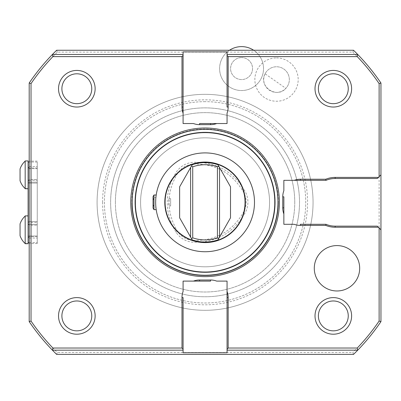 <?xml version="1.0" encoding="UTF-8"?>
<svg xmlns="http://www.w3.org/2000/svg" width="401" height="401" viewBox="0 0 401 401"><rect width="100%" height="100%" fill="white"/><g stroke="black" fill="none" stroke-linecap="round" stroke-linejoin="round"><path stroke-width="0.3" stroke-dasharray="2 1.5" d="M170.631 205.984L170.631 198.655L170.631 205.984L168.841 205.984L168.851 198.655L168.841 205.984M193.272 240.525C216.029 240.841 232.956 231.066 244.059 211.207C246.926 205.106 246.901 199.026 243.978 192.951C232.831 173.347 215.979 163.708 193.427 164.034C186.771 164.585 181.543 167.603 177.738 173.092C166.184 192.46 166.104 211.873 177.508 231.332C181.302 236.896 186.56 239.963 193.272 240.525M193.172 242.269C185.879 241.648 180.169 238.319 176.039 232.284C164.209 212.184 164.285 192.134 176.275 172.129C180.42 166.179 186.099 162.896 193.322 162.29C216.64 161.904 234.049 171.864 245.537 192.154C248.695 198.756 248.725 205.362 245.623 211.989C234.184 232.55 216.7 242.645 193.172 242.269M205.071 132.771A69.548 69.548 0 0 0 144.841 237.096A69.548 69.548 0 0 0 265.302 237.096A69.548 69.548 0 0 0 205.071 132.771A69.548 69.548 0 0 0 144.841 237.096A69.548 69.548 0 0 0 265.302 237.096A69.548 69.548 0 0 0 205.071 132.771M274.62 202.32A69.548 69.548 0 0 0 170.3 142.089A69.548 69.548 0 0 0 170.3 262.55A69.548 69.548 0 0 0 274.62 202.32A69.548 69.548 0 0 0 170.3 142.089A69.548 69.548 0 0 0 170.3 262.55A69.548 69.548 0 0 0 274.62 202.32M205.071 266.81A64.491 64.491 0 0 1 149.222 170.079A64.491 64.491 0 0 1 260.921 170.079A64.491 64.491 0 0 1 205.071 266.81A64.491 64.491 0 0 1 140.586 202.32A64.491 64.491 0 0 1 205.071 137.834A64.491 64.491 0 0 1 269.562 202.32A64.491 64.491 0 0 1 205.071 266.81M205.071 137.834A64.491 64.491 0 0 0 149.222 234.565A64.491 64.491 0 0 0 260.921 234.565A64.491 64.491 0 0 0 205.071 137.834A64.491 64.491 0 0 1 269.562 202.32A64.491 64.491 0 0 1 205.071 266.81A64.491 64.491 0 0 1 140.586 202.32A64.491 64.491 0 0 1 205.071 137.834M277.988 202.32A72.917 72.917 0 0 1 168.615 265.467A72.917 72.917 0 0 1 168.615 139.172A72.917 72.917 0 0 1 277.988 202.32M155.969 196.786L155.894 197.487L153.964 197.487L153.057 200.64L153.057 203.999L153.964 207.157L155.894 207.157L156.069 208.705M56.606 354.384L353.537 354.384A212.52 212.52 0 0 0 380.95 321.617L380.95 83.027A212.52 212.52 0 0 0 353.537 50.26L56.606 50.26A212.52 212.52 0 0 0 29.193 83.027L29.193 321.617A212.52 212.52 0 0 0 56.606 354.384L57.358 352.549A210.685 210.685 0 0 1 31.027 321.051L29.193 321.617M300.339 224.304L325.988 224.304A23.814 23.814 0 0 0 335.151 226.139L377.286 226.139L380.95 229.803M227.056 352.765L227.056 297.587M227.056 291.467L227.056 281.101L216.69 281.101M210.57 281.101L199.578 281.101M193.457 281.101L183.087 281.101L183.087 291.467M183.087 297.587L183.087 352.765M29.193 225.177L29.193 179.468L29.193 243.542L29.193 225.177L37.258 225.177L29.193 225.177M29.193 179.468L29.193 161.102L29.193 179.468L37.258 179.468L37.258 243.542L37.258 236.625L29.193 236.625L37.258 236.625L37.258 238.049L37.258 179.468L29.193 179.468M183.087 51.874L183.087 107.052M183.087 113.172L183.087 123.543L193.457 123.543M199.578 123.543L210.57 123.543M216.69 123.543L227.056 123.543L227.056 113.172M227.056 107.052L227.056 51.874M380.95 174.841L377.286 178.505L335.151 178.505A23.814 23.814 0 0 0 325.988 180.335L300.339 180.335M294.219 180.335L283.853 180.335L283.853 190.706M283.853 196.826L283.853 207.818M283.853 213.939L283.853 224.304L294.219 224.304M278.354 202.32A73.283 73.283 0 0 1 205.071 275.602A73.283 73.283 0 0 1 131.789 202.32A73.283 73.283 0 0 0 241.713 265.788A73.283 73.283 0 0 0 241.713 138.856A73.283 73.283 0 0 0 131.789 202.32A73.283 73.283 0 0 1 205.071 129.037A73.283 73.283 0 0 1 278.354 202.32M336.98 290.971A22.697 22.697 0 0 1 317.326 256.926A22.697 22.697 0 0 1 356.634 256.926A22.697 22.697 0 0 1 336.98 290.971M76.827 334.208A18.301 18.301 0 0 0 92.681 306.755A18.301 18.301 0 0 0 60.977 306.755A18.301 18.301 0 0 0 76.827 334.208M333.316 334.208A18.301 18.301 0 0 0 349.166 306.755A18.301 18.301 0 0 0 317.467 306.755A18.301 18.301 0 0 0 333.316 334.208M76.827 107.037A18.301 18.301 0 0 0 92.681 79.583A18.301 18.301 0 0 0 60.977 79.583A18.301 18.301 0 0 0 76.827 107.037M333.316 107.037A18.301 18.301 0 0 0 349.166 79.583A18.301 18.301 0 0 0 317.467 79.583A18.301 18.301 0 0 0 333.316 107.037M37.258 168.014L29.193 168.014L37.258 168.014L37.258 166.595L37.258 179.468L37.258 168.014M37.258 229.803L37.258 222.48L37.258 229.803M37.258 174.841L37.258 167.518L37.258 174.841M37.258 187.678L37.258 216.961L37.258 187.678M299.517 202.32A94.441 94.441 0 0 0 157.854 120.531A94.441 94.441 0 0 0 157.854 284.108A94.441 94.441 0 0 0 299.517 202.32A94.446 94.446 0 0 1 205.071 296.765A94.446 94.446 0 0 1 110.631 202.32A94.446 94.446 0 0 1 205.071 107.879A94.446 94.446 0 0 1 299.517 202.32M31.027 321.051L31.027 83.588L29.193 83.027M353.537 354.384L352.79 352.549L57.358 352.549M380.95 321.617L379.12 321.051A210.685 210.685 0 0 1 352.79 352.549M380.95 83.027L379.12 83.588L379.12 321.051M31.027 83.588A210.685 210.685 0 0 1 57.358 52.095L352.79 52.095L353.537 50.26M352.79 52.095A210.685 210.685 0 0 1 379.12 83.588M57.358 52.095L56.606 50.26M241.567 57.599A10.982 10.982 0 0 1 251.081 74.07A10.982 10.982 0 0 1 232.059 74.07A10.982 10.982 0 0 1 241.567 57.599A10.982 10.982 0 0 0 230.59 68.581A10.982 10.982 0 0 0 241.567 79.563A10.982 10.982 0 0 0 252.55 68.581A10.982 10.982 0 0 0 241.567 57.599M276.525 57.914A21.659 21.659 0 0 1 297.181 86.085A21.659 21.659 0 0 1 264.099 97.318A21.659 21.659 0 0 1 276.525 57.914M20.05 180.696L20.05 168.981A18.546 18.546 0 0 1 25.173 161.112L25.173 188.565M20.05 229.803L20.05 223.943L20.05 229.803M20.05 235.658L20.05 223.943A18.546 18.546 0 0 1 25.173 216.074L25.173 243.527M28.1 188.751L28.1 165.788C28.1 160.831 28.1 160.831 28.1 165.793L28.105 160.931L25.173 160.931M28.1 228.139L28.1 238.856L28.1 219.247L28.105 224.385L28.105 221.537L28.105 224.385L37.253 224.385L37.253 221.537L37.253 236.004C37.253 244.735 37.253 244.735 37.253 236.004C37.253 244.735 37.253 244.735 37.253 236.004L28.105 236.004L28.105 222.48L28.105 237.121L28.105 236.004L37.253 236.004L37.253 180.255L28.105 180.255L28.1 219.242L28.1 215.893L25.173 215.893M28.1 238.851C28.1 243.813 28.1 243.813 28.1 238.851C28.1 243.813 28.1 243.813 28.1 238.851L28.105 238.851M29.193 180.255L37.253 180.255L37.253 224.385L29.193 224.385M28.105 222.48L28.105 229.803L28.105 222.48L37.258 222.48L28.105 222.48M28.105 237.031L28.105 229.803M37.253 168.641L37.253 183.102L37.253 168.641L28.105 168.641L37.253 168.641C37.253 159.909 37.253 159.909 37.253 168.641C37.253 159.909 37.253 159.909 37.253 168.641M28.105 168.641L28.105 165.793M28.105 185.397L28.105 180.255M28.105 183.102L37.253 183.102L28.105 183.102L28.105 174.841M37.253 187.678L37.253 216.961L37.253 187.678M192.405 164.4L190.615 167.548L190.615 237.096L192.405 240.244M217.738 164.4L219.532 167.548L219.532 237.096L217.738 240.244M164.806 202.32A40.265 40.265 0 0 1 225.207 167.453A40.265 40.265 0 0 1 225.207 237.191A40.265 40.265 0 0 1 164.806 202.32M153.057 203.999L153.057 208.069M153.057 196.575L153.057 200.64M153.964 207.157L153.964 209.643M153.964 195.001L153.964 197.487M156.079 208.761L155.658 202.791L156.014 196.41M156.184 195.117L156.139 195.427M265.086 73.799A12.812 12.812 0 0 0 269.176 90.07A12.812 12.812 0 0 0 287.357 86.41A12.812 12.812 0 0 0 282.835 68.426A12.812 12.812 0 0 0 265.086 73.799L285.858 88.345A12.812 12.812 0 0 0 283.873 69.077A12.812 12.812 0 0 0 265.086 73.799C258.069 86.215 276.595 99.187 285.858 88.345M229.457 50.26A21.965 21.965 0 0 0 219.608 68.581A21.965 21.965 0 0 0 252.55 87.603A21.965 21.965 0 0 0 252.55 49.559A21.965 21.965 0 0 0 219.608 68.581A21.965 21.965 0 0 0 251.968 87.924A21.965 21.965 0 0 0 253.683 50.26M102.581 202.32A102.491 102.491 0 0 1 256.319 113.558A102.491 102.491 0 0 1 256.319 291.081A102.491 102.491 0 0 1 102.581 202.32M97.087 202.32A107.984 107.984 0 0 1 259.066 108.806A107.984 107.984 0 0 1 259.066 295.838A107.984 107.984 0 0 1 97.087 202.32A107.984 107.984 0 0 1 259.066 108.806A107.984 107.984 0 0 1 259.066 295.838A107.984 107.984 0 0 1 97.087 202.32M205.071 101.659A100.661 100.661 0 0 0 117.899 252.65A100.661 100.661 0 0 0 292.249 252.65A100.661 100.661 0 0 0 205.071 101.659A100.661 100.661 0 0 1 305.737 202.32A100.661 100.661 0 0 1 205.071 302.986A100.661 100.661 0 0 1 104.41 202.32A100.661 100.661 0 0 1 205.071 101.659M115.393 202.32A89.679 89.679 0 0 0 205.071 292.003A89.679 89.679 0 0 0 294.755 202.32A89.679 89.679 0 0 0 205.071 112.641A89.679 89.679 0 0 0 115.393 202.32M294.755 202.32A89.679 89.679 0 0 1 160.235 279.988A89.679 89.679 0 0 1 160.235 124.656A89.679 89.679 0 0 1 294.755 202.32M176.039 232.284L177.508 231.332M170.631 198.655L168.851 198.655M37.258 243.542L29.193 243.542M29.193 238.049L37.258 238.049L29.193 238.049M29.193 166.595L37.258 166.595L29.193 166.595M37.258 161.102L29.193 161.102M29.193 242.585L37.253 242.585M37.253 221.537L28.105 221.537L37.253 221.537M28.105 237.121L29.193 237.121M37.253 162.054L29.193 162.054M37.258 182.159L28.105 182.159L37.258 182.159M29.193 167.518L28.105 167.518"/><path stroke-width="0.6" d="M279.382 202.32A74.305 74.305 0 0 0 167.919 137.969A74.305 74.305 0 0 0 167.919 266.675A74.305 74.305 0 0 0 279.382 202.32A74.305 74.305 0 0 0 167.919 137.969A74.305 74.305 0 0 0 167.919 266.675A74.305 74.305 0 0 0 279.382 202.32M277.988 202.32A72.917 72.917 0 0 1 168.615 265.467A72.917 72.917 0 0 1 168.615 139.172A72.917 72.917 0 0 1 277.988 202.32M275.041 202.32A69.969 69.969 0 0 1 170.089 262.916A69.969 69.969 0 0 1 170.089 141.723A69.969 69.969 0 0 1 275.041 202.32M155.894 197.487A49.418 49.418 0 0 1 232.525 161.232A49.418 49.418 0 0 1 228.369 245.903A49.418 49.418 0 0 1 155.894 197.487A49.418 49.418 0 0 1 231.166 160.355A49.418 49.418 0 0 1 231.166 244.284A49.418 49.418 0 0 1 155.894 207.157M379.12 227.969L380.95 229.803L380.95 321.617A212.52 212.52 0 0 1 357.722 350.183L353.537 354.384L56.606 354.384L52.426 350.183A212.52 212.52 0 0 1 29.193 321.617L29.193 83.027A212.52 212.52 0 0 1 52.426 54.461L56.606 50.26L353.537 50.26L357.722 54.461A212.52 212.52 0 0 1 380.95 83.027L380.95 174.841L379.12 176.671L379.12 83.588A210.685 210.685 0 0 0 357.251 56.616L228.159 56.616L228.159 107.052A17.589 17.589 0 0 1 227.056 113.172L227.056 123.543L216.69 123.543A17.589 17.589 0 0 1 210.57 124.641L199.578 124.641A17.589 17.589 0 0 1 193.457 123.543L183.087 123.543L183.087 113.172A17.589 17.589 0 0 1 181.989 107.052L181.989 56.616L52.892 56.616A210.685 210.685 0 0 0 31.027 83.588L31.027 321.051A210.685 210.685 0 0 0 52.892 348.028L181.989 348.028L181.989 297.587A17.589 17.589 0 0 1 183.087 291.467L183.087 281.101L193.457 281.101A17.589 17.589 0 0 1 199.578 279.998L210.57 279.998A17.589 17.589 0 0 1 216.69 281.101L227.056 281.101L227.056 291.467A17.589 17.589 0 0 1 228.159 297.587L228.159 348.028L357.251 348.028A210.685 210.685 0 0 0 379.12 321.051L379.12 227.969L378.384 227.237L335.151 227.237A24.917 24.917 0 0 1 325.772 225.407L325.988 224.304A23.814 23.814 0 0 0 335.151 226.139L377.286 226.139L378.384 227.237M181.989 297.587L183.087 297.587L183.087 352.765L227.056 352.765L227.056 349.336L228.159 348.028M227.056 349.336L227.056 291.467L227.056 297.587L228.159 297.587M210.57 279.998L210.57 281.101L193.457 281.101L199.578 281.101L199.578 279.998M183.087 350.178L52.426 350.183M357.722 350.183L227.056 350.178M52.426 54.461L183.087 54.466L183.087 113.172L183.087 107.052L181.989 107.052M199.578 124.641L199.578 123.543L216.69 123.543L210.57 123.543L210.57 124.641M183.087 54.466L183.087 51.874L227.056 51.874L227.056 54.466L357.722 54.461M380.95 229.803L380.95 174.841M378.384 177.407L377.286 178.505L335.151 178.505A23.814 23.814 0 0 0 325.988 180.335L294.219 180.335A17.589 17.589 0 0 1 300.339 179.237L325.772 179.237A24.917 24.917 0 0 1 335.151 177.407L378.384 177.407L379.12 176.671M300.339 179.237L300.339 180.335L283.853 180.335L283.853 190.706A17.589 17.589 0 0 0 282.75 196.826L283.853 196.826L283.853 213.939A17.589 17.589 0 0 1 282.75 207.818L282.75 196.826M282.75 207.818L283.853 207.818L283.853 224.304L294.219 224.304A17.589 17.589 0 0 0 300.339 225.407L300.339 224.304L325.988 224.304M325.772 225.407L300.339 225.407M380.95 321.617L379.12 321.051M357.687 350.178L357.251 348.028M181.989 348.028L183.087 349.336M52.461 350.178L52.892 348.028M29.193 321.617L31.027 321.051M29.193 83.027L31.027 83.588M52.461 54.466L52.892 56.616M183.087 55.303L181.989 56.616M228.159 107.052L227.056 107.052L227.056 54.466M228.159 56.616L227.056 55.303M357.251 56.616L357.687 54.466M379.12 83.588L380.95 83.027M325.772 179.237L325.988 180.335M336.98 290.971A22.697 22.697 0 0 1 314.284 268.274A22.697 22.697 0 0 1 336.98 245.582A22.697 22.697 0 0 1 359.677 268.274A22.697 22.697 0 0 1 336.98 290.971M28.1 188.751L25.173 188.751L25.173 161.112A18.546 18.546 0 0 0 20.05 168.981L20.05 180.696A18.546 18.546 0 0 0 25.173 188.565L28.1 188.751L28.1 165.788C28.1 160.831 28.1 160.831 28.1 165.793M25.173 215.893L28.1 215.893L28.105 229.803L28.105 243.713L25.173 243.713L25.173 216.074A18.546 18.546 0 0 0 20.05 223.943L20.05 235.658A18.546 18.546 0 0 0 25.173 243.527L28.105 243.713L28.105 224.385L29.193 224.385M28.1 219.242L28.105 180.255L29.193 180.255M28.1 215.893L28.1 228.139M25.173 160.931L28.105 160.931L28.105 185.397M28.105 229.803L28.105 237.031M28.105 242.585L28.105 243.713L28.105 242.585L29.193 242.585M28.105 174.841L28.105 168.641M192.726 237.838L192.726 166.801A37.604 37.604 0 0 1 217.417 166.801L217.417 237.838A37.604 37.604 0 0 1 192.726 237.838L191.523 238.685L179.633 217.813L190.615 237.096L190.615 167.548L179.633 186.831L179.633 217.813M192.726 166.801L191.523 165.954L179.633 186.831M191.523 238.685L192.405 240.244A39.985 39.985 0 0 1 192.405 164.4L192.209 164.746A39.714 39.714 0 0 1 217.938 164.746L217.738 164.4A39.985 39.985 0 0 1 217.738 240.244L217.938 239.898A39.714 39.714 0 0 1 192.209 239.898A39.714 39.714 0 0 0 217.938 239.898L218.625 238.685L217.417 237.838M217.417 166.801L218.625 165.954L230.515 186.831L219.532 167.548L219.532 237.096L218.625 238.685M230.515 217.813L219.532 237.096L230.515 217.813L230.515 186.831M218.625 165.954L217.938 164.746A39.714 39.714 0 0 0 192.209 164.746L191.523 165.954M218.114 164.225A40.265 40.265 0 0 1 200.655 242.344A40.265 40.265 0 0 1 164.806 202.32A40.265 40.265 0 0 1 218.114 164.225M153.057 208.069L153.057 196.575L153.964 195.001L153.964 209.643L153.057 208.069M156.014 196.41L156.184 195.117M156.139 195.427L155.969 196.786M253.683 50.26A21.965 21.965 0 0 0 229.457 50.26M348.253 88.731A14.932 14.932 0 0 0 325.848 75.799A14.932 14.932 0 0 0 325.848 101.669A14.932 14.932 0 0 0 348.253 88.731M351.617 88.731A18.301 18.301 0 0 0 333.316 70.431A18.301 18.301 0 0 0 315.016 88.731A18.301 18.301 0 0 0 333.316 107.037A18.301 18.301 0 0 0 351.617 88.731M91.764 88.731A14.932 14.932 0 0 0 69.363 75.799A14.932 14.932 0 0 0 69.363 101.669A14.932 14.932 0 0 0 91.764 88.731M95.132 88.731A18.301 18.301 0 0 0 76.827 70.431A18.301 18.301 0 0 0 58.526 88.731A18.301 18.301 0 0 0 76.827 107.037A18.301 18.301 0 0 0 95.132 88.731M348.253 315.908A14.932 14.932 0 0 0 325.848 302.976A14.932 14.932 0 0 0 325.848 328.84A14.932 14.932 0 0 0 348.253 315.908M351.617 315.908A18.301 18.301 0 0 0 333.316 297.607A18.301 18.301 0 0 0 315.016 315.908A18.301 18.301 0 0 0 333.316 334.208A18.301 18.301 0 0 0 351.617 315.908M91.764 315.908A14.932 14.932 0 0 0 69.363 302.976A14.932 14.932 0 0 0 69.363 328.84A14.932 14.932 0 0 0 91.764 315.908M95.132 315.908A18.301 18.301 0 0 0 76.827 297.607A18.301 18.301 0 0 0 58.526 315.908A18.301 18.301 0 0 0 76.827 334.208A18.301 18.301 0 0 0 95.132 315.908M335.151 227.237L335.151 226.139M335.151 177.407L335.151 178.505M20.05 180.696A18.546 18.546 0 0 0 25.173 188.565M20.05 235.658A18.546 18.546 0 0 0 25.173 243.527M29.193 237.121L28.105 237.121M29.193 162.054L28.105 162.054M29.193 167.518L28.105 167.518M156.2 195.001L153.964 195.001M156.2 209.643L153.964 209.643"/></g></svg>
